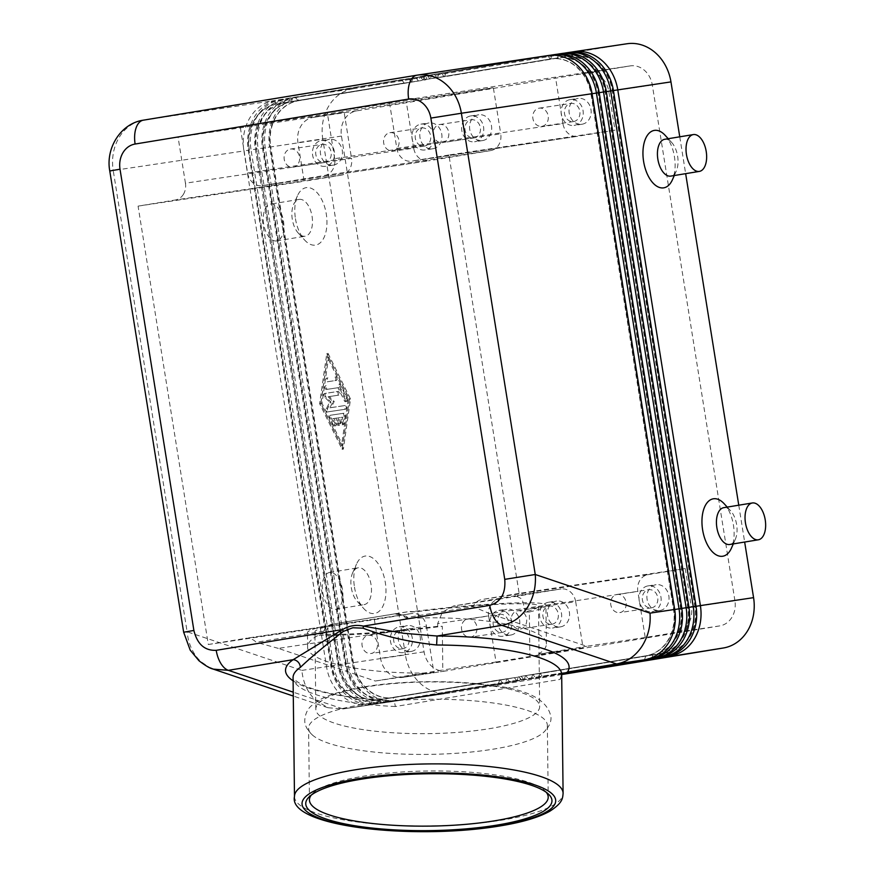 <?xml version="1.0" encoding="UTF-8"?>
<svg xmlns="http://www.w3.org/2000/svg" width="875" height="875" viewBox="0 0 875 875"><rect width="100%" height="100%" fill="white"/><g stroke="black" fill="none" stroke-linecap="round" stroke-linejoin="round"><path stroke-width="0.66" stroke-dasharray="4.38 3.28" d="M365.859 686.973A111.934 25.834 179.3 0 0 315.831 709.144A111.934 25.834 179.3 0 0 374.97 731.194A111.934 25.834 179.3 0 0 489.639 728.645A111.934 25.834 179.3 0 0 539.678 706.486A111.934 25.834 179.3 0 0 480.528 684.436A111.934 25.834 179.3 0 0 365.859 686.973M401.581 79.647L404.152 83.038L276.708 103.994A41.038 34.65 -98.5 0 0 254.428 119.842A41.038 34.65 -98.5 0 0 249.003 150.139L243.917 150.948A44.767 37.8 81.5 0 1 249.834 117.895A44.767 37.8 81.5 0 1 274.137 100.603L401.581 79.647L278.491 99.958A44.767 37.8 -98.5 0 0 254.188 117.239A44.767 37.8 -98.5 0 0 248.259 150.292L330.87 666.05A44.767 37.8 -98.5 0 0 346.806 695.516A44.767 37.8 -98.5 0 0 374.806 704.2A44.767 37.8 -98.5 0 0 375.255 704.123L498.356 683.812L370.913 704.769A44.767 37.8 81.5 0 1 370.453 704.845A44.767 37.8 81.5 0 1 342.453 696.161A44.767 37.8 81.5 0 1 326.528 666.695L243.917 150.948L113.225 170.505L187.108 631.761L301.864 670.392C303.089 682.62 307.639 692.552 315.525 700.197L327.95 707.722L343.033 708.947L293.245 692.18M183.673 632.231L187.108 631.761C188.355 643.989 192.916 653.931 200.812 661.577L210.011 667.811M422.942 76.453L425.502 79.844L298.058 100.8L299.841 96.764L353.03 88.802A44.767 37.8 -98.5 0 0 328.727 106.094A44.767 37.8 -98.5 0 0 322.798 139.147L269.62 147.098L352.231 662.856A44.767 37.8 -98.5 0 0 368.156 692.322A44.767 37.8 -98.5 0 0 396.156 700.995A44.767 37.8 -98.5 0 0 396.616 700.93L519.706 680.619L392.262 701.575A44.767 37.8 81.5 0 1 391.803 701.652A44.767 37.8 81.5 0 1 363.814 692.967A44.767 37.8 81.5 0 1 347.878 663.502L265.267 147.755A44.767 37.8 81.5 0 1 271.184 114.702A44.767 37.8 81.5 0 1 295.488 97.409L427.284 75.808L299.841 96.764A44.767 37.8 -98.5 0 0 275.537 114.045A44.767 37.8 -98.5 0 0 269.62 147.098L270.747 146.891A41.038 34.65 81.5 0 1 276.172 116.583A41.038 34.65 81.5 0 1 298.452 100.745L425.906 79.778L427.284 75.808M415.822 77.514L418.392 80.905L290.938 101.861A41.038 34.65 -98.5 0 0 268.658 117.709A41.038 34.65 -98.5 0 0 263.233 148.006L345.844 663.764A41.038 34.65 -98.5 0 0 360.445 690.769A41.038 34.65 -98.5 0 0 386.116 698.731A41.038 34.65 -98.5 0 0 386.531 698.666A41.038 34.65 81.5 0 1 360.85 690.714A41.038 34.65 81.5 0 1 346.238 663.709L263.627 147.952A41.038 34.65 81.5 0 1 269.052 117.655A41.038 34.65 81.5 0 1 291.331 101.806L292.72 97.825A44.767 37.8 -98.5 0 0 268.417 115.106A44.767 37.8 -98.5 0 0 262.5 148.17L345.111 663.917A44.767 37.8 -98.5 0 0 361.047 693.383A44.767 37.8 -98.5 0 0 389.036 702.067A44.767 37.8 -98.5 0 0 389.495 701.991L516.939 681.034L385.142 702.647A44.767 37.8 81.5 0 1 384.683 702.712A44.767 37.8 81.5 0 1 356.694 694.028A44.767 37.8 81.5 0 1 340.758 664.573L258.147 148.816A44.767 37.8 81.5 0 1 264.064 115.763A44.767 37.8 81.5 0 1 288.367 98.481L420.175 76.869L292.72 97.825L295.488 97.409L298.058 100.8A41.038 34.65 -98.5 0 0 275.778 116.648A41.038 34.65 -98.5 0 0 270.353 146.945L352.964 662.703A41.038 34.65 -98.5 0 0 367.566 689.708A41.038 34.65 -98.5 0 0 393.225 697.67A41.038 34.65 -98.5 0 0 393.652 697.605A41.038 34.65 81.5 0 1 367.959 689.642A41.038 34.65 81.5 0 1 353.358 662.638L405.409 654.894A44.767 37.8 -98.5 0 0 421.345 684.359A44.767 37.8 -98.5 0 0 449.345 693.044A44.767 37.8 -98.5 0 0 449.794 692.967L396.616 700.93L394.045 697.539A41.038 34.65 81.5 0 1 393.63 697.605L521.095 676.637L519.706 680.619M408.702 78.586L411.272 81.977L283.817 102.933A41.038 34.65 -98.5 0 0 261.548 118.77A41.038 34.65 -98.5 0 0 256.113 149.078L251.038 149.887A44.767 37.8 81.5 0 1 256.955 116.823A44.767 37.8 81.5 0 1 281.258 99.542L408.702 78.586L285.6 98.886A44.767 37.8 -98.5 0 0 261.297 116.178A44.767 37.8 -98.5 0 0 255.38 149.231L337.991 664.989A44.767 37.8 -98.5 0 0 353.927 694.444A44.767 37.8 -98.5 0 0 381.916 703.128A44.767 37.8 -98.5 0 0 382.375 703.062L509.83 682.106L378.022 703.708A44.767 37.8 81.5 0 1 377.573 703.784A44.767 37.8 81.5 0 1 349.573 695.1A44.767 37.8 81.5 0 1 333.638 665.634L251.038 149.887L249.397 150.084A41.038 34.65 81.5 0 1 254.822 119.777A41.038 34.65 81.5 0 1 277.102 103.939L404.545 82.983L405.934 79.002M509.83 682.106L507.259 678.716L379.805 699.672A41.038 34.65 81.5 0 1 379.389 699.737A41.038 34.65 81.5 0 1 353.73 691.775A41.038 34.65 81.5 0 1 339.128 664.77L256.517 149.013A41.038 34.65 81.5 0 1 261.942 118.716A41.038 34.65 81.5 0 1 284.211 102.867L411.666 81.911L413.055 77.93M502.709 683.167L500.139 679.777L372.695 700.733A41.038 34.65 81.5 0 1 372.269 700.798A41.038 34.65 81.5 0 1 346.609 692.847A41.038 34.65 81.5 0 1 332.008 665.831L353.358 662.638L270.747 146.891L263.233 148.006L255.38 149.231L256.517 149.013L338.723 664.825A41.038 34.65 -98.5 0 0 353.336 691.841A41.038 34.65 -98.5 0 0 378.995 699.792A41.038 34.65 -98.5 0 0 379.411 699.727L506.866 678.77L505.477 682.752M301.864 670.392L332.008 665.831L249.003 150.139L331.614 665.897A41.038 34.65 -98.5 0 0 346.216 692.902A41.038 34.65 -98.5 0 0 371.875 700.864A41.038 34.65 -98.5 0 0 372.291 700.798L499.745 679.842L498.356 683.812M627.036 43.75A44.767 37.8 -98.5 0 0 626.577 43.827L573.388 51.778M563.062 673.498L538.366 677.556L542.708 676.9L540.148 673.52L667.592 652.553A41.038 34.65 -98.5 0 0 689.872 636.716A41.038 34.65 -98.5 0 0 695.297 606.408L612.686 90.661A41.038 34.65 -98.5 0 0 598.084 63.656A41.038 34.65 -98.5 0 0 572.425 55.694A41.038 34.65 -98.5 0 0 571.998 55.759L444.555 76.716L445.944 72.734L441.591 73.391L566.267 52.839M441.591 73.391L444.161 76.77L571.605 55.814A41.038 34.65 81.5 0 1 572.02 55.748A41.038 34.65 81.5 0 1 597.691 63.711A41.038 34.65 81.5 0 1 612.292 90.716L694.903 606.473A41.038 34.65 81.5 0 1 689.478 636.77A41.038 34.65 81.5 0 1 667.198 652.619L539.744 673.575L538.366 677.556M563.259 673.356L531.245 678.617L535.598 677.972L533.028 674.581L660.472 653.625A41.038 34.65 -98.5 0 0 682.752 637.777A41.038 34.65 -98.5 0 0 688.177 607.48L605.566 91.722A41.038 34.65 -98.5 0 0 590.964 64.717A41.038 34.65 -98.5 0 0 565.305 56.755A41.038 34.65 -98.5 0 0 564.889 56.82L437.434 77.777L438.823 73.806L434.47 74.452L559.158 53.911M434.47 74.452L437.041 77.842L564.484 56.886A41.038 34.65 81.5 0 1 564.911 56.82A41.038 34.65 81.5 0 1 590.57 64.772A41.038 34.65 81.5 0 1 605.172 91.788L687.783 607.534A41.038 34.65 81.5 0 1 682.358 637.842A41.038 34.65 81.5 0 1 660.078 653.68L532.634 674.636L531.245 678.617M563.489 673.214L524.125 679.689L528.478 679.033L525.908 675.642L653.363 654.686A41.038 34.65 -98.5 0 0 675.631 638.848A41.038 34.65 -98.5 0 0 681.056 608.541L598.456 92.794A41.038 34.65 -98.5 0 0 583.844 65.778A41.038 34.65 -98.5 0 0 558.184 57.827A41.038 34.65 -98.5 0 0 557.769 57.892L430.314 78.848L431.703 74.867L427.35 75.513L552.038 54.972M427.35 75.513L429.92 78.903L557.375 57.947A41.038 34.65 81.5 0 1 557.791 57.881A41.038 34.65 81.5 0 1 583.45 65.844A41.038 34.65 81.5 0 1 598.052 92.848L680.663 608.606A41.038 34.65 81.5 0 1 675.238 638.903A41.038 34.65 81.5 0 1 652.958 654.752L525.514 675.708L524.125 679.689M521.358 680.094L518.788 676.714L646.242 655.758A41.038 34.65 -98.5 0 0 668.522 639.909A41.038 34.65 -98.5 0 0 673.947 609.602L591.336 93.855A41.038 34.65 -98.5 0 0 576.723 66.85A41.038 34.65 -98.5 0 0 551.064 58.888A41.038 34.65 -98.5 0 0 550.648 58.953A41.038 34.65 81.5 0 1 576.33 66.905A41.038 34.65 81.5 0 1 590.942 93.909L673.553 609.667A41.038 34.65 81.5 0 1 668.128 639.964A41.038 34.65 81.5 0 1 645.848 655.812L518.394 676.769L517.005 680.75L563.587 673.159M420.241 76.584L422.8 79.975L550.255 59.008A41.038 34.65 81.5 0 1 550.67 58.942L423.194 79.909L424.583 75.928L420.241 76.584L547.684 55.628L416.817 75.206M351.302 587.683A18.659 9.997 80.7 0 0 357.262 601.453A18.659 9.997 80.7 0 0 364.208 604.603A18.659 9.997 80.7 0 0 371.066 584.719A18.659 9.997 80.7 0 0 358.159 567.788A18.659 9.997 80.7 0 0 352.581 573.005A18.659 9.997 80.7 0 0 351.302 587.683M354.462 587.081A29.105 15.597 80.7 0 0 363.77 608.573A29.105 15.597 80.7 0 0 380.691 609.7A29.105 15.597 80.7 0 0 385.306 582.466A29.105 15.597 80.7 0 0 372.258 557.769A29.105 15.597 80.7 0 0 356.475 564.178A29.105 15.597 80.7 0 0 354.462 587.081M322.7 592.386A18.659 9.997 80.7 0 0 335.606 609.306A18.659 9.997 80.7 0 0 342.464 589.422A18.659 9.997 80.7 0 0 329.558 572.491A18.659 9.997 80.7 0 0 322.7 592.386M312.058 216.322A18.659 9.997 -99.3 0 1 305.2 236.217A18.659 9.997 -99.3 0 1 298.255 233.056A18.659 9.997 -99.3 0 1 292.294 219.286A18.659 9.997 -99.3 0 1 293.573 204.608A18.659 9.997 -99.3 0 1 299.152 199.402A18.659 9.997 -99.3 0 1 312.058 216.322M295.455 218.684A29.105 15.597 80.7 0 0 304.762 240.177A29.105 15.597 80.7 0 0 321.683 241.314A29.105 15.597 80.7 0 0 326.298 214.069A29.105 15.597 80.7 0 0 313.25 189.372A29.105 15.597 80.7 0 0 297.467 195.781A29.105 15.597 80.7 0 0 295.455 218.684M283.467 221.025A18.659 9.997 -99.3 0 1 276.609 240.92A18.659 9.997 -99.3 0 1 263.692 223.989A18.659 9.997 -99.3 0 1 270.55 204.105A18.659 9.997 -99.3 0 1 283.467 221.025M729.772 544.491A18.659 9.997 80.7 0 0 735.339 539.284A18.659 9.997 80.7 0 0 736.63 524.606A18.659 9.997 80.7 0 0 730.669 510.836A18.659 9.997 80.7 0 0 723.712 507.675M724.15 503.716A29.105 15.597 -99.3 0 1 733.458 525.208A29.105 15.597 -99.3 0 1 731.456 548.111M664.716 139.289A18.659 9.997 -99.3 0 1 671.661 142.439A18.659 9.997 -99.3 0 1 677.622 156.209A18.659 9.997 -99.3 0 1 676.331 170.888A18.659 9.997 -99.3 0 1 670.764 176.105M665.142 135.33A29.105 15.597 -99.3 0 1 674.45 156.822A29.105 15.597 -99.3 0 1 672.448 179.714M183.477 194.217A14.919 12.6 81.5 0 1 175.372 199.981L341.458 175.131A14.919 12.6 -98.5 0 0 349.552 169.367A14.919 12.6 -98.5 0 0 351.531 158.353L185.445 183.203A14.919 12.6 81.5 0 1 183.477 194.217M423.795 673.05L375.32 681.023L278.316 648.375L426.464 626.216A14.919 12.6 -98.5 0 0 421.159 616.394A14.919 12.6 -98.5 0 0 411.83 613.495A14.919 12.6 -98.5 0 0 411.677 613.528L245.591 638.367A14.919 12.6 81.5 0 1 245.744 638.345A14.919 12.6 81.5 0 1 255.073 641.244A14.919 12.6 81.5 0 1 256.189 642.305L323.805 631.181L325.522 632.111C313.677 636.716 307.716 641.648 307.628 646.898C306.556 661.336 361.266 673.652 423.795 673.05L442.816 669.998L442.302 626.314L437.697 626.303C374.369 634.123 313.414 636.847 314.913 631.794C314.989 630.328 319.572 628.436 328.661 626.117L331.822 624.291L365.061 618.745L409.73 611.483L415.702 611.8C479.03 603.991 539.984 601.267 538.486 606.309C538.409 607.786 533.827 609.678 524.737 611.997L524.705 609.306L575.673 601.683L583.056 647.73L538.223 654.227C543.681 650.923 546.394 647.533 546.394 644.044C548.056 627.736 477.969 614.731 408.505 618.461L406.383 616.394L394.8 613.834A14.919 12.6 81.5 0 1 394.953 613.812A14.919 12.6 81.5 0 1 404.283 616.711A14.919 12.6 81.5 0 1 405.387 617.761L473.014 606.648A14.919 12.6 -98.5 0 1 473.736 605.281A14.919 12.6 -98.5 0 1 481.841 599.528L647.927 574.678A14.919 12.6 -98.5 0 0 639.822 580.442A14.919 12.6 -98.5 0 0 637.842 591.456L489.694 613.627L473.014 606.648M394.8 613.834L332.631 624.061L326.637 629.508L325.522 632.111M332.631 624.061A14.919 12.6 -98.5 0 0 324.527 629.825A14.919 12.6 -98.5 0 0 323.805 631.181M324.581 175.448L490.667 150.598A14.919 12.6 -98.5 0 0 498.761 144.834A14.919 12.6 -98.5 0 0 500.741 133.82L334.655 158.659A14.919 12.6 81.5 0 1 332.686 169.684A14.919 12.6 81.5 0 1 324.581 175.448L262.412 185.664A14.919 12.6 81.5 0 1 262.259 185.697A14.919 12.6 81.5 0 1 252.93 182.798A14.919 12.6 81.5 0 1 247.614 172.977L240.242 126.93L178.073 137.156L344.148 112.306L351.531 158.353M247.614 172.977L413.7 148.127A14.919 12.6 -98.5 0 0 419.005 157.948A14.919 12.6 -98.5 0 0 428.345 160.847A14.919 12.6 -98.5 0 0 428.498 160.825L262.412 185.664M396.823 148.444L562.909 123.594A14.919 12.6 -98.5 0 0 568.214 133.416A14.919 12.6 -98.5 0 0 577.555 136.314A14.919 12.6 -98.5 0 0 577.708 136.281L411.622 161.131A14.919 12.6 81.5 0 1 411.469 161.153A14.919 12.6 81.5 0 1 402.139 158.266A14.919 12.6 81.5 0 1 396.823 148.444L389.452 102.397L586.622 72.428A22.389 18.9 81.5 0 1 586.841 72.395A22.389 18.9 81.5 0 1 608.814 91.47L615.005 130.156L577.708 136.281M541.997 126.295A9.177 7.744 -98.5 0 0 548.198 116.036A9.177 7.744 -98.5 0 0 539.186 108.161A9.177 7.744 -98.5 0 0 539.087 108.172A9.177 7.744 -98.5 0 0 532.886 118.431A9.177 7.744 -98.5 0 0 541.898 126.306A9.177 7.744 -98.5 0 0 541.997 126.295M573.628 121.559A9.177 7.744 -98.5 0 0 579.83 111.3A9.177 7.744 -98.5 0 0 570.817 103.425A9.177 7.744 -98.5 0 0 570.73 103.447A9.177 7.744 -98.5 0 0 564.528 113.706A9.177 7.744 -98.5 0 0 573.53 121.57A9.177 7.744 -98.5 0 0 573.628 121.559M574.241 125.398A13.059 11.025 -98.5 0 0 583.067 110.786A13.059 11.025 -98.5 0 0 570.248 99.586A13.059 11.025 -98.5 0 0 570.106 99.608A13.059 11.025 -98.5 0 0 561.28 114.209A13.059 11.025 -98.5 0 0 574.109 125.42A13.059 11.025 -98.5 0 0 574.241 125.398M582.148 124.206A13.059 11.025 -98.5 0 0 590.975 109.605A13.059 11.025 -98.5 0 0 578.156 98.405A13.059 11.025 -98.5 0 0 578.014 98.427A13.059 11.025 -98.5 0 0 569.188 113.028A13.059 11.025 -98.5 0 0 582.017 124.228A13.059 11.025 -98.5 0 0 582.148 124.206M520.406 628.928A9.177 7.744 -98.5 0 0 526.608 618.669A9.177 7.744 -98.5 0 0 517.595 610.794A9.177 7.744 -98.5 0 0 517.508 610.816A9.177 7.744 -98.5 0 0 511.306 621.075A9.177 7.744 -98.5 0 0 520.319 628.95A9.177 7.744 -98.5 0 0 520.406 628.928M552.048 624.203A9.177 7.744 -98.5 0 0 558.25 613.933A9.177 7.744 -98.5 0 0 549.238 606.069A9.177 7.744 -98.5 0 0 549.139 606.08A9.177 7.744 -98.5 0 0 542.938 616.339A9.177 7.744 -98.5 0 0 551.95 624.214A9.177 7.744 -98.5 0 0 552.048 624.203M552.661 628.031A13.059 11.025 -98.5 0 0 561.488 613.43A13.059 11.025 -98.5 0 0 548.658 602.219A13.059 11.025 -98.5 0 0 548.527 602.241A13.059 11.025 -98.5 0 0 539.7 616.853A13.059 11.025 -98.5 0 0 552.53 628.053A13.059 11.025 -98.5 0 0 552.661 628.031M560.569 626.85A13.059 11.025 -98.5 0 0 569.395 612.248A13.059 11.025 -98.5 0 0 556.566 601.038A13.059 11.025 -98.5 0 0 556.434 601.059A13.059 11.025 -98.5 0 0 547.608 615.661A13.059 11.025 -98.5 0 0 560.438 626.872A13.059 11.025 -98.5 0 0 560.569 626.85M442.52 142.647A9.177 7.744 -98.5 0 0 448.722 132.388A9.177 7.744 -98.5 0 0 439.709 124.513A9.177 7.744 -98.5 0 0 439.622 124.534A9.177 7.744 -98.5 0 0 433.42 134.794A9.177 7.744 -98.5 0 0 442.422 142.669A9.177 7.744 -98.5 0 0 442.52 142.647M474.152 137.911A9.177 7.744 -98.5 0 0 480.353 127.652A9.177 7.744 -98.5 0 0 471.341 119.787A9.177 7.744 -98.5 0 0 471.253 119.798A9.177 7.744 -98.5 0 0 465.052 130.058A9.177 7.744 -98.5 0 0 474.064 137.933A9.177 7.744 -98.5 0 0 474.152 137.911M474.764 141.75A13.059 11.025 -98.5 0 0 483.591 127.148A13.059 11.025 -98.5 0 0 470.772 115.938A13.059 11.025 -98.5 0 0 470.641 115.959A13.059 11.025 -98.5 0 0 461.814 130.572A13.059 11.025 -98.5 0 0 474.633 141.772A13.059 11.025 -98.5 0 0 474.764 141.75M482.672 140.569A13.059 11.025 -98.5 0 0 491.498 125.967A13.059 11.025 -98.5 0 0 478.68 114.756A13.059 11.025 -98.5 0 0 478.548 114.778A13.059 11.025 -98.5 0 0 469.722 129.38A13.059 11.025 -98.5 0 0 482.541 140.591A13.059 11.025 -98.5 0 0 482.672 140.569M619.883 612.577A9.177 7.744 -98.5 0 0 626.084 602.317A9.177 7.744 -98.5 0 0 617.072 594.442A9.177 7.744 -98.5 0 0 616.984 594.453A9.177 7.744 -98.5 0 0 610.783 604.712A9.177 7.744 -98.5 0 0 619.784 612.588A9.177 7.744 -98.5 0 0 619.883 612.577M651.514 607.841A9.177 7.744 -98.5 0 0 657.716 597.581A9.177 7.744 -98.5 0 0 648.703 589.706A9.177 7.744 -98.5 0 0 648.616 589.728A9.177 7.744 -98.5 0 0 642.414 599.987A9.177 7.744 -98.5 0 0 651.427 607.852A9.177 7.744 -98.5 0 0 651.514 607.841M652.127 611.68A13.059 11.025 -98.5 0 0 660.953 597.067A13.059 11.025 -98.5 0 0 648.134 585.867A13.059 11.025 -98.5 0 0 648.003 585.889A13.059 11.025 -98.5 0 0 639.177 600.491A13.059 11.025 -98.5 0 0 651.995 611.702A13.059 11.025 -98.5 0 0 652.127 611.68M660.034 610.487A13.059 11.025 -98.5 0 0 668.861 595.886A13.059 11.025 -98.5 0 0 656.042 584.686A13.059 11.025 -98.5 0 0 655.911 584.708A13.059 11.025 -98.5 0 0 647.084 599.309A13.059 11.025 -98.5 0 0 659.903 610.509A13.059 11.025 -98.5 0 0 660.034 610.487M290.412 149.067A9.177 7.744 81.5 0 1 290.5 149.056A9.177 7.744 81.5 0 1 299.512 156.92A9.177 7.744 81.5 0 1 293.311 167.18A9.177 7.744 81.5 0 1 293.212 167.202A9.177 7.744 81.5 0 1 284.211 159.327A9.177 7.744 81.5 0 1 290.412 149.067M322.044 144.331A9.177 7.744 81.5 0 1 322.131 144.32A9.177 7.744 81.5 0 1 331.144 152.195A9.177 7.744 81.5 0 1 324.942 162.455A9.177 7.744 81.5 0 1 324.855 162.466A9.177 7.744 81.5 0 1 315.842 154.591A9.177 7.744 81.5 0 1 322.044 144.331M321.431 140.503A13.059 11.025 81.5 0 1 321.562 140.481A13.059 11.025 81.5 0 1 334.381 151.681A13.059 11.025 81.5 0 1 325.555 166.283A13.059 11.025 81.5 0 1 325.423 166.305A13.059 11.025 81.5 0 1 312.605 155.105A13.059 11.025 81.5 0 1 321.431 140.503M333.462 165.102A13.059 11.025 -98.5 0 0 342.289 150.5A13.059 11.025 -98.5 0 0 329.47 139.3A13.059 11.025 -98.5 0 0 329.339 139.311A13.059 11.025 -98.5 0 0 320.513 153.923A13.059 11.025 -98.5 0 0 333.331 165.123A13.059 11.025 -98.5 0 0 333.462 165.102M467.775 618.997A9.177 7.744 81.5 0 1 467.863 618.975A9.177 7.744 81.5 0 1 476.875 626.85A9.177 7.744 81.5 0 1 470.673 637.109A9.177 7.744 81.5 0 1 470.575 637.12A9.177 7.744 81.5 0 1 461.573 629.256A9.177 7.744 81.5 0 1 467.775 618.997M499.406 614.261A9.177 7.744 81.5 0 1 499.494 614.239A9.177 7.744 81.5 0 1 508.506 622.114A9.177 7.744 81.5 0 1 502.305 632.373A9.177 7.744 81.5 0 1 502.217 632.395A9.177 7.744 81.5 0 1 493.205 624.52A9.177 7.744 81.5 0 1 499.406 614.261M498.794 610.422A13.059 11.025 81.5 0 1 498.925 610.4A13.059 11.025 81.5 0 1 511.744 621.611A13.059 11.025 81.5 0 1 502.917 636.212A13.059 11.025 81.5 0 1 502.786 636.234A13.059 11.025 81.5 0 1 489.967 625.023A13.059 11.025 81.5 0 1 498.794 610.422M510.825 635.031A13.059 11.025 -98.5 0 0 519.652 620.419A13.059 11.025 -98.5 0 0 506.833 609.219A13.059 11.025 -98.5 0 0 506.702 609.241A13.059 11.025 -98.5 0 0 497.875 623.842A13.059 11.025 -98.5 0 0 510.694 635.053A13.059 11.025 -98.5 0 0 510.825 635.031M389.878 132.705A9.177 7.744 81.5 0 1 389.977 132.694A9.177 7.744 81.5 0 1 398.989 140.569A9.177 7.744 81.5 0 1 392.788 150.828A9.177 7.744 81.5 0 1 392.689 150.839A9.177 7.744 81.5 0 1 383.677 142.975A9.177 7.744 81.5 0 1 389.878 132.705M421.52 127.98A9.177 7.744 81.5 0 1 421.608 127.958A9.177 7.744 81.5 0 1 430.62 135.833A9.177 7.744 81.5 0 1 424.419 146.092A9.177 7.744 81.5 0 1 424.32 146.114A9.177 7.744 81.5 0 1 415.319 138.239A9.177 7.744 81.5 0 1 421.52 127.98M420.897 124.141A13.059 11.025 81.5 0 1 421.039 124.119A13.059 11.025 81.5 0 1 433.858 135.33A13.059 11.025 81.5 0 1 425.031 149.931A13.059 11.025 81.5 0 1 424.9 149.953A13.059 11.025 81.5 0 1 412.07 138.742A13.059 11.025 81.5 0 1 420.897 124.141M432.939 148.75A13.059 11.025 -98.5 0 0 441.766 134.137A13.059 11.025 -98.5 0 0 428.947 122.938A13.059 11.025 -98.5 0 0 428.805 122.959A13.059 11.025 -98.5 0 0 419.978 137.561A13.059 11.025 -98.5 0 0 432.808 148.772A13.059 11.025 -98.5 0 0 432.939 148.75M368.298 635.348A9.177 7.744 81.5 0 1 368.386 635.337A9.177 7.744 81.5 0 1 377.398 643.202A9.177 7.744 81.5 0 1 371.197 653.461A9.177 7.744 81.5 0 1 371.109 653.483A9.177 7.744 81.5 0 1 362.097 645.608A9.177 7.744 81.5 0 1 368.298 635.348M399.93 630.612A9.177 7.744 81.5 0 1 400.028 630.602A9.177 7.744 81.5 0 1 409.041 638.477A9.177 7.744 81.5 0 1 402.839 648.736A9.177 7.744 81.5 0 1 402.741 648.747A9.177 7.744 81.5 0 1 393.728 640.872A9.177 7.744 81.5 0 1 399.93 630.612M399.317 626.784A13.059 11.025 81.5 0 1 399.448 626.762A13.059 11.025 81.5 0 1 412.278 637.962A13.059 11.025 81.5 0 1 403.452 652.564A13.059 11.025 81.5 0 1 403.32 652.586A13.059 11.025 81.5 0 1 390.491 641.386A13.059 11.025 81.5 0 1 399.317 626.784M411.359 651.383A13.059 11.025 -98.5 0 0 420.186 636.781A13.059 11.025 -98.5 0 0 407.356 625.581A13.059 11.025 -98.5 0 0 407.225 625.592A13.059 11.025 -98.5 0 0 398.398 640.205A13.059 11.025 -98.5 0 0 411.228 651.405A13.059 11.025 -98.5 0 0 411.359 651.383M575.673 601.683A14.919 12.6 -98.5 0 0 570.369 591.861A14.919 12.6 -98.5 0 0 561.039 588.962A14.919 12.6 -98.5 0 0 560.886 588.984L515.681 595.755L522.134 599.069L524.705 609.306M490.613 604.975A14.919 12.6 -98.5 0 0 488.644 615.989L437.664 623.612L442.378 612.194L453.512 605.97L498.717 599.211A14.919 12.6 -98.5 0 0 490.613 604.975M546.306 792.345A119.394 27.562 179.3 0 0 544.72 790.65A119.394 27.562 179.3 0 0 362.819 776.333A119.394 27.562 179.3 0 0 312.78 793.395A119.394 27.562 179.3 0 0 311.227 795.134M361.966 704.594A119.394 27.562 179.3 0 0 308.591 728.23A119.394 27.562 179.3 0 0 312.955 735.492A119.394 27.562 179.3 0 0 493.992 749.044A119.394 27.562 179.3 0 0 543.167 732.769A119.394 27.562 179.3 0 0 547.356 725.408A119.394 27.562 179.3 0 0 484.28 701.881A119.394 27.562 179.3 0 0 361.966 704.594M560.011 679.416L561.684 674.439A134.312 31.008 -0.7 0 1 560.011 679.416L395.303 706.508C394.811 702.745 394.056 700.809 393.039 700.722L565.983 672.284M515.681 595.755L453.512 605.97M437.664 623.612L437.697 626.303M331.603 415.067L343.919 413.23A1.87 0.995 -99.3 0 1 345.209 415.866L344.116 423.566A1.87 0.995 -99.3 0 1 343.416 424.616A1.87 0.995 -99.3 0 1 342.398 423.828A1.87 0.995 -99.3 0 1 342.103 421.991L342.792 417.167L339.336 417.681L340.222 423.205A1.87 0.995 -99.3 0 1 339.533 425.195A1.87 0.995 -99.3 0 1 338.242 423.511L337.356 417.977L333.911 418.502L336.066 422.887A1.87 0.995 -99.3 0 1 335.661 425.775A1.87 0.995 -99.3 0 1 334.655 424.988L331.188 417.955A1.87 0.995 -99.3 0 1 331.592 415.067A1.87 0.995 -99.3 0 1 331.603 415.067L330.367 415.275A1.87 0.995 80.7 0 0 330.356 415.275A1.87 0.995 80.7 0 0 329.952 418.162L333.408 425.195A1.87 0.995 80.7 0 0 334.425 425.983A1.87 0.995 80.7 0 0 334.83 423.095L332.664 418.698L336.12 418.184L337.006 423.708A1.87 0.995 80.7 0 0 338.297 425.403A1.87 0.995 80.7 0 0 338.975 423.413L338.1 417.889L341.545 417.375L340.856 422.188A1.87 0.995 80.7 0 0 341.163 424.036A1.87 0.995 80.7 0 0 342.169 424.823A1.87 0.995 80.7 0 0 342.869 423.773L343.973 416.062A1.87 0.995 80.7 0 0 342.672 413.427L331.592 415.067M341.545 417.375L342.792 417.167M338.1 417.889L339.336 417.681M336.12 418.184L337.356 417.977M332.664 418.698L333.911 418.502M335.77 376.72A1.87 0.995 -99.3 0 1 337.061 378.405A1.87 0.995 -99.3 0 1 336.372 380.406A1.87 0.995 -99.3 0 1 336.361 380.406L328.53 381.577A1.87 0.995 -99.3 0 1 327.25 379.892A1.87 0.995 -99.3 0 1 327.939 377.891L326.703 378.098A1.87 0.995 80.7 0 0 326.692 378.098A1.87 0.995 80.7 0 0 326.003 380.1A1.87 0.995 80.7 0 0 327.294 381.784L335.125 380.614A1.87 0.995 80.7 0 0 335.814 378.613A1.87 0.995 80.7 0 0 334.534 376.928M328.617 357.044L349.377 399.208L342.77 445.462L322.011 403.298L328.617 357.044L327.37 357.252L348.13 399.416L349.377 399.208M348.13 399.416L341.534 445.67L342.77 445.462M341.534 445.67L320.764 403.506L322.011 403.298M320.764 403.506L327.37 357.252M328.027 353.358L350.514 399.033L343.361 449.148L320.873 403.473L328.027 353.358L326.78 353.566L319.627 403.681L342.125 449.356L349.278 399.241L326.78 353.566M349.278 399.241L350.514 399.033M342.125 449.356L343.361 449.148M319.627 403.681L320.873 403.473M339.194 383.753A1.87 0.995 -99.3 0 1 340.2 384.552L347.123 398.606A1.87 0.995 -99.3 0 1 346.708 401.494A1.87 0.995 -99.3 0 1 345.702 400.695L339.216 387.527L327.48 389.277A1.87 0.995 -99.3 0 1 326.189 387.592A1.87 0.995 -99.3 0 1 326.878 385.602A1.87 0.995 -99.3 0 1 326.889 385.602L325.642 385.798A1.87 0.995 80.7 0 0 325.631 385.798A1.87 0.995 80.7 0 0 324.953 387.8A1.87 0.995 80.7 0 0 326.233 389.484L337.969 387.734L344.455 400.903A1.87 0.995 80.7 0 0 345.472 401.702A1.87 0.995 80.7 0 0 345.877 398.803L338.953 384.748A1.87 0.995 80.7 0 0 337.947 383.961M337.969 387.734L339.216 387.527M338.723 395.139L329.35 396.55L334.206 401.472L331.122 407.597L345.012 405.519A1.87 0.995 -99.3 0 1 346.292 407.203A1.87 0.995 -99.3 0 1 345.614 409.205A1.87 0.995 -99.3 0 1 345.603 409.205L328.738 411.72A1.87 0.995 -99.3 0 1 327.589 410.605A1.87 0.995 -99.3 0 1 327.611 408.494L330.903 401.975L325.73 396.714A1.87 0.995 -99.3 0 1 325.052 394.712A1.87 0.995 -99.3 0 1 325.773 393.312A1.87 0.995 -99.3 0 1 325.784 393.302L338.133 391.453A1.87 0.995 -99.3 0 1 339.412 393.148A1.87 0.995 -99.3 0 1 338.734 395.139A1.87 0.995 -99.3 0 1 338.723 395.139L337.488 395.347A1.87 0.995 80.7 0 0 337.488 395.347A1.87 0.995 80.7 0 0 338.177 393.345A1.87 0.995 80.7 0 0 336.886 391.661L324.538 393.509A1.87 0.995 80.7 0 0 323.805 394.92A1.87 0.995 80.7 0 0 324.483 396.922L329.656 402.172L326.364 408.702A1.87 0.995 80.7 0 0 326.353 410.812A1.87 0.995 80.7 0 0 327.491 411.928L344.356 409.402A1.87 0.995 80.7 0 0 344.367 409.402A1.87 0.995 80.7 0 0 345.056 407.411A1.87 0.995 80.7 0 0 343.766 405.727L329.875 407.805L332.97 401.68L328.103 396.747L338.723 395.139M328.103 396.747L329.35 396.55M332.97 401.68L334.206 401.472M329.875 407.805L331.122 407.597M329.656 402.172L330.903 401.975M405.409 654.894L322.798 139.147M647.927 574.678L685.223 568.542L519.137 593.392L448.919 154.995L615.005 130.156M734.912 600.72L652.302 84.963A22.389 18.9 -98.5 0 0 630.339 65.888A22.389 18.9 -98.5 0 0 630.12 65.92L356.562 110.906A22.389 18.9 -98.5 0 0 341.458 136.073L424.069 651.831A22.389 18.9 -98.5 0 0 446.031 670.906A22.389 18.9 -98.5 0 0 446.261 670.863L719.808 625.888A22.389 18.9 -98.5 0 0 734.912 600.72L691.414 607.228A22.389 18.9 81.5 0 1 676.309 632.395L645.225 637.503L637.842 591.456M685.223 568.542L691.414 607.228M426.464 626.216L433.847 672.262L402.762 677.37A22.389 18.9 81.5 0 1 402.533 677.414A22.389 18.9 81.5 0 1 380.57 658.339L374.369 619.653L208.294 644.503L138.075 206.117L175.372 199.981M185.445 183.203L178.073 137.156M334.655 158.659L327.283 112.612L389.452 102.397M448.919 154.995L411.622 161.131M519.137 593.392L481.841 599.528M208.294 644.503L245.591 638.367M583.056 647.73L496.016 662.036L488.644 615.989M496.016 662.036L442.816 669.998M395.325 613.758L406.962 611.877L415.702 611.8M333.156 623.984L331.822 624.291M328.661 626.117L324.056 626.106L326.233 625.155M524.737 611.997L529.342 612.008L529.856 655.681M324.056 626.106C313.097 628.797 307.573 630.973 307.464 632.647C305.747 638.159 373.625 634.966 442.302 626.314M529.342 612.008C540.302 609.317 545.825 607.141 545.934 605.467C547.652 599.955 479.773 603.148 411.097 611.8M645.225 637.503L586.698 646.264L489.694 613.627M561.247 675.347L561.684 674.767M293.103 680.837A141.783 32.725 179.3 0 0 392.109 700.875L393.039 700.722M392.109 700.875L343.033 708.947L370.913 704.769L372.291 700.798L375.255 704.123L378.022 703.708L379.411 699.727L382.375 703.062L385.142 702.647L386.531 698.666L513.975 677.709L512.597 681.691M549.686 55.355L424.583 75.928M556.806 54.294L431.703 74.867M563.916 53.233L438.823 73.806M571.036 52.161L445.944 72.734M353.03 88.802L626.577 43.827M278.316 648.375L256.189 642.305M498.717 599.211L560.886 588.984M433.847 672.262L375.32 681.023M538.223 654.227L586.698 646.264M561.881 674.538L449.794 692.967M542.708 676.9L562.942 673.575M535.598 677.972L563.139 673.444M528.478 679.033L563.347 673.302M563.741 673.061L517.005 680.75M327.283 112.612L493.358 87.762L500.741 133.82M490.667 150.598L428.498 160.825M413.7 148.127L406.328 102.08L493.358 87.762M562.909 123.594L555.538 77.547M408.505 618.461L405.387 617.761M240.242 126.93L406.328 102.08M341.458 175.131L304.15 181.267L297.959 142.581A22.389 18.9 81.5 0 1 313.064 117.414L344.148 112.306M138.075 206.117L304.15 181.267M374.369 619.653L411.677 613.528M679.755 136.806L685.65 173.655M738.763 505.203L744.658 542.052M524.059 679.973L521.489 676.583L393.652 697.605L392.262 701.575L389.495 701.991L386.925 698.6A41.038 34.65 81.5 0 1 386.509 698.666L513.975 677.709M516.939 681.034L514.38 677.644M109.769 170.975L113.225 170.505A44.767 37.8 -98.5 0 1 119.142 137.441A44.767 37.8 -98.5 0 1 143.445 120.159L274.137 100.603L277.102 103.939L278.491 99.958L281.258 99.542L283.817 102.933L285.6 98.886L288.367 98.481L291.331 101.806L418.786 80.85L420.175 76.869M665.809 656.6L667.198 652.619L669.922 655.638M613.419 90.508L612.292 90.716L613.43 90.541M696.03 606.255L694.903 606.473L696.041 606.298M573.3 52.019L571.605 55.814L569.034 52.434M658.689 657.661L660.078 653.68L662.812 656.698M606.309 91.569L605.172 91.788L606.309 91.602M688.92 607.316L687.783 607.534L688.92 607.359M566.191 53.08L564.484 56.886L561.925 53.495M651.58 658.722L652.958 654.752L655.692 657.77M599.189 92.63L598.052 92.848L599.189 92.673M559.07 54.152L557.375 57.947L554.805 54.556M680.663 608.606L681.8 608.388L680.663 608.606M644.459 659.794L645.848 655.812L648.572 658.831M592.069 93.702L590.942 93.909L592.08 93.734M551.064 58.888L550.255 59.008L547.684 55.628M674.691 609.492L673.553 609.667L674.68 609.448M294.481 796.523A134.312 31.008 179.3 0 0 365.444 822.981A134.312 31.008 179.3 0 0 503.048 819.93A134.312 31.008 179.3 0 0 563.095 793.341M342.672 413.427L343.919 413.23M343.973 416.062L345.209 415.866M342.869 423.773L344.116 423.566M340.856 422.188L342.103 421.991M338.975 423.413L340.222 423.205M337.006 423.708L338.242 423.511M334.83 423.095L336.066 422.887M333.408 425.195L334.655 424.988M329.952 418.162L331.188 417.955M335.125 380.614L336.361 380.406L335.125 380.614M327.294 381.784L328.53 381.577M338.953 384.748L340.2 384.552M345.877 398.803L347.123 398.606M344.455 400.903L345.702 400.695M326.233 389.484L327.48 389.277M343.766 405.727L345.012 405.519M327.491 411.928L328.738 411.72M326.364 408.702L327.611 408.494M324.483 396.922L325.73 396.714M324.538 393.509L325.784 393.302L324.538 393.509M336.886 391.661L338.133 391.453M652.302 84.963L608.814 91.47M395.303 706.508A134.312 31.008 -0.7 0 1 293.07 677.622C294.087 677.994 290.194 677.217 300.07 683.528C304.992 686.23 312.014 688.778 321.136 691.195C340.255 696.117 364.252 699.289 393.159 700.711L565.742 672.328M446.261 670.863L402.762 677.37M719.808 625.888L676.309 632.395M341.458 136.073L297.959 142.581M424.069 651.831L380.57 658.339M630.12 65.92L586.622 72.428M356.562 110.906L313.064 117.414M550.648 58.953L551.95 55.212M312.955 735.492C307.289 730.373 304.566 725.266 304.762 720.158C305.637 709.767 310.92 706.453 311.292 705.83L319.834 699.748C330.378 694.203 345.155 689.894 364.175 686.82C400.816 680.673 450.997 679.941 488.338 684.983C527.023 688.822 547.903 699.573 550.998 717.237C551.316 722.345 548.712 727.519 543.167 732.769M327.95 707.722L293.289 696.052M449.345 693.044L396.156 700.995M391.803 701.652L389.036 702.067M384.683 702.712L381.916 703.128M377.573 703.784L374.806 704.2M370.453 704.845L342.573 709.013M357.262 601.453L363.77 608.573M335.606 609.306L364.208 604.603M298.255 233.056L304.762 240.177M276.598 240.92L305.2 236.217M730.669 510.836L727.245 507.095M671.661 142.439L668.238 138.709M411.83 613.495L245.744 638.345M395.511 613.725L394.953 613.812M577.555 136.314L411.469 161.153M539.186 108.161L570.817 103.425M570.248 99.586L578.156 98.405M517.595 610.794L549.238 606.069M548.658 602.219L556.566 601.038M439.709 124.513L471.341 119.787M470.772 115.938L478.68 114.756M617.072 594.442L648.703 589.706M648.134 585.867L656.042 584.686M290.5 149.056L322.131 144.32M321.562 140.481L329.47 139.3M467.863 618.975L499.494 614.239M498.925 610.4L506.833 609.219M389.977 132.694L421.608 127.958M421.039 124.119L428.947 122.938M368.386 635.337L400.028 630.602M399.448 626.762L407.356 625.581M561.039 588.962L515.802 595.733M309.192 796.862L312.78 793.395M309.444 799.98L308.591 728.23M315.831 709.144L314.913 631.794M343.416 424.616L342.169 424.823M339.533 425.195L338.297 425.403M335.661 425.775L334.425 425.983M346.708 401.494L345.472 401.702M538.486 606.309L539.678 706.486M307.628 646.898L307.464 632.647M546.394 644.044L545.934 605.467M547.356 725.408L548.209 797.147M544.72 790.65L548.384 794.03M411.228 651.405L403.32 652.586M402.741 648.747L371.109 653.483M432.808 148.772L424.9 149.953M424.32 146.114L392.689 150.839M510.694 635.053L502.786 636.234M502.217 632.395L470.575 637.12M333.331 165.123L325.423 166.305M324.855 162.466L293.212 167.202M659.903 610.509L651.995 611.702M651.427 607.852L619.784 612.588M482.541 140.591L474.633 141.772M474.064 137.933L442.422 142.669M560.438 626.872L552.53 628.053M551.95 624.214L520.319 628.95M582.017 124.228L574.109 125.42M573.53 121.57L541.898 126.306M262.259 185.697L428.345 160.847M586.841 72.395L630.339 65.888M402.533 677.414L446.031 670.906M676.331 170.888L674.297 175.525M733.305 543.911L735.339 539.284M299.152 199.402L270.55 204.105M297.467 195.781L293.573 204.608M329.558 572.491L358.159 567.788M352.581 573.005L356.475 564.178"/><path stroke-width="1.31" d="M210.011 667.811L213.336 669.134L228.342 670.327A22.389 11.998 -99.3 0 1 220.784 663.359A22.389 11.998 -99.3 0 1 216.213 650.322C204.684 650.803 197.247 644.175 193.889 630.459L120.017 169.203A22.389 18.9 81.5 0 1 135.122 144.036L408.669 99.05A22.389 18.9 81.5 0 1 430.861 118.092L504.744 579.348L535.259 574.503L461.377 113.247L430.861 118.092M562.942 673.575L723.352 647.992A44.767 37.8 -98.5 0 0 747.655 630.7A44.767 37.8 -98.5 0 0 753.572 597.647L700.383 605.609L617.772 89.852A44.767 37.8 -98.5 0 0 601.836 60.386A44.767 37.8 -98.5 0 0 573.847 51.712A44.767 37.8 -98.5 0 0 573.388 51.778L571.036 52.161M669.922 655.638L670.163 655.944A44.767 37.8 -98.5 0 0 694.466 638.662A44.767 37.8 -98.5 0 0 700.383 605.609L696.041 606.298M613.43 90.541L670.961 81.9A44.767 37.8 -98.5 0 0 655.025 52.434A44.767 37.8 -98.5 0 0 627.036 43.75L573.847 51.712M569.034 52.434A44.767 37.8 81.5 0 1 569.494 52.358A44.767 37.8 81.5 0 1 597.494 61.042A44.767 37.8 81.5 0 1 613.419 90.508L696.03 606.255A44.767 37.8 81.5 0 1 690.113 639.308A44.767 37.8 81.5 0 1 665.809 656.6L563.062 673.498M554.805 54.556A44.767 37.8 81.5 0 1 555.264 54.491A44.767 37.8 81.5 0 1 583.253 63.175A44.767 37.8 81.5 0 1 599.189 92.63L681.8 608.388A44.767 37.8 81.5 0 1 675.883 641.441A44.767 37.8 81.5 0 1 651.58 658.722L563.489 673.214M563.587 673.159L648.812 659.137A44.767 37.8 -98.5 0 0 673.116 641.856A44.767 37.8 -98.5 0 0 679.033 608.803L596.422 93.045A44.767 37.8 -98.5 0 0 580.486 63.58A44.767 37.8 -98.5 0 0 552.497 54.906A44.767 37.8 -98.5 0 0 552.038 54.972L549.686 55.355M547.684 55.628A44.767 37.8 81.5 0 1 548.144 55.552A44.767 37.8 81.5 0 1 576.133 64.236A44.767 37.8 81.5 0 1 592.069 93.702L674.68 609.448A44.767 37.8 81.5 0 1 668.763 642.502A44.767 37.8 81.5 0 1 644.459 659.794L563.741 673.061M650.016 613.145C650.913 625.428 648.178 636.562 641.823 646.538C635.206 656.272 626.795 662.08 616.58 663.961L567.503 672.033A141.783 32.725 179.3 0 0 437.052 636.016L403.67 633.281L363.431 626.117A7.459 3.806 -77.8 0 1 363.038 628.184C385.12 636.552 409.653 642.152 436.625 644.995L437.052 636.016L501.889 625.352C512.105 623.47 520.516 617.663 527.111 607.917C533.455 597.931 536.178 586.797 535.259 574.503L650.016 613.145L674.68 609.448M563.139 673.444L663.042 657.016A44.767 37.8 -98.5 0 0 687.345 639.723A44.767 37.8 -98.5 0 0 693.263 606.67L610.652 90.913A44.767 37.8 -98.5 0 0 594.727 61.458A44.767 37.8 -98.5 0 0 566.727 52.773A44.767 37.8 -98.5 0 0 566.267 52.839L563.916 53.233M561.925 53.495A44.767 37.8 81.5 0 1 562.373 53.419A44.767 37.8 81.5 0 1 590.373 62.103A44.767 37.8 81.5 0 1 606.309 91.569L688.92 607.316A44.767 37.8 81.5 0 1 682.992 640.38A44.767 37.8 81.5 0 1 658.689 657.661L563.259 673.356M563.347 673.302L655.922 658.077A44.767 37.8 -98.5 0 0 680.225 640.795A44.767 37.8 -98.5 0 0 686.142 607.731L603.542 91.984A44.767 37.8 -98.5 0 0 587.606 62.519A44.767 37.8 -98.5 0 0 559.606 53.834A44.767 37.8 -98.5 0 0 559.158 53.911L556.806 54.294M752.314 502.972L723.712 507.675A18.659 9.997 80.7 0 0 716.855 527.57A18.659 9.997 80.7 0 0 729.772 544.491L758.373 539.788A18.659 9.997 80.7 0 0 765.231 519.903A18.659 9.997 80.7 0 0 752.314 502.983A18.659 9.997 80.7 0 0 745.456 522.867A18.659 9.997 80.7 0 0 758.373 539.788M733.305 543.911L731.456 548.111A29.105 15.597 -99.3 0 1 715.673 554.52A29.105 15.597 -99.3 0 1 702.614 529.823A29.105 15.597 -99.3 0 1 707.241 502.589A29.105 15.597 -99.3 0 1 724.15 503.716L727.245 507.095M699.366 171.402L670.764 176.105A18.659 9.997 -99.3 0 1 657.847 159.173A18.659 9.997 -99.3 0 1 664.716 139.289L693.306 134.586A18.659 9.997 -99.3 0 1 706.223 151.506A18.659 9.997 -99.3 0 1 699.366 171.402A18.659 9.997 -99.3 0 1 686.448 154.47A18.659 9.997 -99.3 0 1 693.306 134.586M674.297 175.525L672.448 179.714A29.105 15.597 -99.3 0 1 656.666 186.123A29.105 15.597 -99.3 0 1 643.606 161.427A29.105 15.597 -99.3 0 1 648.233 134.192A29.105 15.597 -99.3 0 1 665.142 135.33L668.238 138.709M496.945 825.114A123.123 28.427 -0.7 0 1 358.258 826.263A123.123 28.427 -0.7 0 1 309.192 796.862A123.123 28.427 -0.7 0 1 360.795 779.275A123.123 28.427 -0.7 0 1 548.384 794.03A123.123 28.427 -0.7 0 1 496.945 825.114M311.227 795.134A119.394 27.562 179.3 0 0 309.444 799.98A119.394 27.562 179.3 0 0 372.531 823.495A119.394 27.562 179.3 0 0 494.834 820.783A119.394 27.562 179.3 0 0 548.209 797.147A119.394 27.562 179.3 0 0 546.306 792.345M183.673 632.231L193.889 630.459M504.744 579.348C505.848 593.436 500.85 602.098 489.77 605.347L363.431 626.117C356.037 624.531 349.081 625.68 342.562 629.552A7.459 3.773 -120.9 0 1 343.262 631.433L352.833 627.758L363.038 628.184M216.213 650.322L342.562 629.552L293.169 659.673A7.459 6.858 -124.4 0 1 300.322 667.406C309.422 658.645 323.739 646.647 343.262 631.433M561.684 674.767L567.503 672.033M723.352 647.992L561.881 674.538M670.961 81.9L679.755 136.806M685.65 173.655L738.763 505.203M744.658 542.052L753.572 597.647M293.245 692.18L228.342 670.327L293.169 659.673A141.783 32.725 179.3 0 0 293.103 680.837M688.92 607.316L674.691 609.492M696.03 606.255L688.92 607.359M662.812 656.698L665.809 656.6M606.309 91.602L613.419 90.508M655.692 657.77L658.689 657.661M599.189 92.673L606.309 91.569M648.572 658.831L651.58 658.722M592.08 93.734L599.189 92.63M489.77 605.347A22.389 11.998 80.7 0 0 494.342 618.373A22.389 11.998 80.7 0 0 501.889 625.352L616.58 663.961L644.459 659.794M592.069 93.702L461.377 113.247A44.767 37.8 -98.5 0 0 445.452 83.792A44.767 37.8 -98.5 0 0 417.452 75.108A44.767 37.8 -98.5 0 0 416.992 75.173A22.389 11.998 80.7 0 0 416.905 75.195A22.389 11.998 80.7 0 0 409.642 82.906A22.389 11.998 80.7 0 0 408.669 99.05M213.347 669.091C210.361 668.598 205.559 665.809 198.953 660.723L190.247 650.212L183.662 632.231L109.769 170.975L120.017 169.203M416.817 75.206L143.445 120.159A22.389 11.998 80.7 0 0 143.358 120.17A22.389 11.998 80.7 0 0 136.095 127.892A22.389 11.998 80.7 0 0 135.122 144.036M358.728 778.575A126.853 29.28 -0.7 0 1 534.559 784.809A126.853 29.28 -0.7 0 1 499.012 825.803A126.853 29.28 -0.7 0 1 323.181 819.569A126.853 29.28 -0.7 0 1 358.728 778.575M294.481 796.523C287.536 827.017 414.291 840.252 500.128 825.913C522.2 822.303 538.836 817.37 550.014 811.103C562.494 802.955 562.647 798.634 563.095 793.341A134.312 31.008 179.3 0 0 492.122 766.872A134.312 31.008 179.3 0 0 354.517 769.923A134.312 31.008 179.3 0 0 294.481 796.523L293.07 677.622A134.312 31.008 -0.7 0 1 300.322 667.406M436.625 644.995A134.312 31.008 -0.7 0 1 561.684 674.439L563.095 793.341M293.289 696.052L213.259 669.112M555.264 54.491L552.497 54.906M569.494 52.358L566.727 52.773M562.373 53.419L559.606 53.834M548.144 55.552L417.452 75.108L143.358 120.17C120.772 123.364 105.448 148.203 109.769 170.975"/></g></svg>
